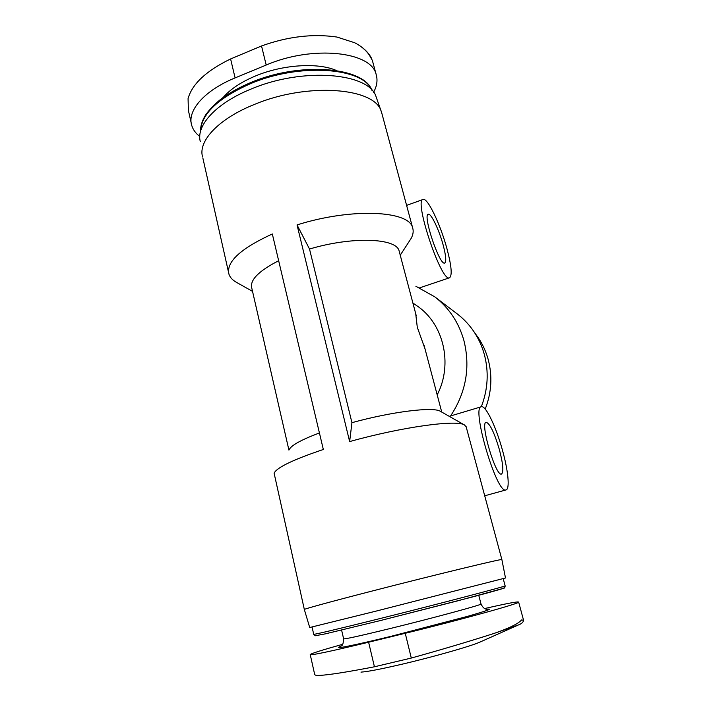 <?xml version="1.0" encoding="UTF-8"?>
<svg xmlns="http://www.w3.org/2000/svg" width="711" height="711" viewBox="0 0 711 711"><rect width="100%" height="100%" fill="white"/><g stroke="black" fill="none" stroke-linecap="round" stroke-linejoin="round"><path stroke-width="1.07" d="M415.891 286.284L434.794 296.851L457.137 313.835C463.688 318.821 469.296 324.794 473.979 331.753C478.565 338.623 481.996 346.124 484.271 354.247C488.964 371.817 487.977 389.326 481.32 406.754M434.794 296.851C449.014 307.836 458.711 322.359 463.883 340.427C470.54 367.143 466.105 392.312 450.587 415.953M371.053 591.312C328.82 602.173 302.024 609.567 304.344 609.558L309.712 627.52L376.252 611.069L505.494 577.981L501.868 559.575C503.957 558.188 434.012 575.066 371.053 591.312M382.038 114.053L381.22 111.387C374.981 87.72 307.623 82.049 254.369 104.464C218.65 118.693 198.138 140.938 202.475 156.616M304.326 609.46L274.099 473.162C276.828 467.5 293.234 459.608 323.336 449.485L272.322 233.963C240.3 248.708 225.858 262.163 228.995 274.33C230.133 277.557 232.71 280.285 236.745 282.507L252.538 291.377M466.212 427L464.514 424.982C457.031 419.472 402.382 426.822 349.643 441.584L297.038 224.925C351.758 207.568 409.447 210.625 412.647 227.858C413.678 231.111 413.18 234.621 411.154 238.381L408.896 241.856M440.553 411.402L440.376 411.305C433.479 406.603 392.285 411.545 351.936 422.672L349.643 441.584M412.895 303.046L416.557 305.552C443.495 323.238 453.316 363.801 437.185 394.889M399.369 251.898L399.12 250.965C396.516 238.069 352.469 236.168 309.516 249.037L297.038 224.925M415.713 313.684L417.286 327.273L424.991 348.79M309.516 249.037L351.936 422.672M319.426 432.946C301.331 439.78 291.288 445.308 289.288 449.53M278.659 260.724C258.511 271.06 249.57 280.232 251.818 288.239L288.924 450.107M484.653 608.545C506.499 603.541 517.83 601.382 518.648 602.075C520.896 603.115 460.692 619.832 405.243 633.288L368.618 642.22C330.073 651.516 310.609 655.613 310.209 654.52C311.907 653.276 322.75 649.863 342.738 644.29M476.059 334.677L478.379 337.938C482.716 344.435 485.96 351.518 488.11 359.197C492.572 375.915 491.612 392.543 485.213 409.083M376.172 74.539C371.577 51.636 312.893 44.864 266.198 65.039L235.092 77.908L230.604 58.951L261.532 45.966C287.813 36.501 312.964 33.533 336.97 37.052L354.691 42.749C361.028 46.046 365.863 50.081 369.178 54.854L372.333 60.337L376.172 74.539C377.834 80.174 376.963 86.093 373.568 92.297M199.773 136.503C195.747 133.384 193.081 129.74 191.783 125.589C186.78 111.014 204.048 90.555 235.092 77.908M376.581 98.216L376.155 96.98C369.729 72.966 303.348 66.781 251.09 89.053C216.028 103.184 195.925 125.545 200.271 141.48M368.618 642.22L374.43 666.785C347.697 671.975 329.504 674.846 319.843 675.397L317.541 675.45C315.471 675.379 314.475 674.846 314.573 673.841M374.43 666.785L411.305 658.057C442.029 649.499 469.571 641.304 493.923 633.474C509.085 628.24 518.301 623.734 521.581 619.956L523.545 620.214C523.447 622.107 521.661 623.725 518.203 625.058L493.923 633.474M517.848 625.209L480.325 641.917C472.006 645.855 434.617 656.582 402.364 664.127C380.972 669.113 367.169 671.771 360.966 672.117M191.206 122.976L188.379 110.392L188.068 98.598C192.13 83.978 206.306 70.762 230.604 58.951M446.935 248.628C451.583 266.163 452.409 275.904 449.405 277.832C441.193 282.285 413.251 198.627 423.267 199.391C427.853 197.987 440.553 224.88 446.935 248.628M443.14 244.948C446.019 255.871 446.517 261.915 444.651 263.061C439.46 265.638 422.201 213.895 428.386 214.233C431.186 213.3 439.131 230.035 443.14 244.948M502.588 450.667C508.241 470.913 510.018 489.248 505.992 489.932C496.811 494.803 470.735 405.954 481.445 406.728C485.853 405.323 496.287 427.373 502.588 450.667M499.406 449.708C503.112 463.972 503.806 472.095 501.504 474.05C495.763 476.948 479.614 422.032 486.226 422.272C489.995 423.649 494.394 432.795 499.406 449.708M486.964 609.238C493.407 608.412 486.884 610.802 467.376 616.401L390.73 636.398C352.149 645.828 330.828 649.925 340.782 646.343M336.41 70.505C318.101 62.346 282.782 64.488 255.391 76.024C240.887 82.129 230.106 89.319 223.05 97.603M371.817 90.173C363.268 67.625 299.989 62.515 250.565 83.631C217.93 98.189 201.266 114.053 200.573 131.215M505.121 585.793L505.13 585.837C507.476 585.908 440.038 603.612 378.981 618.819C337.983 629.048 311.676 635.234 313.702 634.274L315.284 635.758L325.549 633.812L380.074 620.632L473.082 596.805C497.593 590.263 507.396 587.402 502.49 588.21M481.018 603.959L481.036 604.021C482.449 604.643 434.385 617.69 391.157 628.293C360.006 635.901 344.16 639.393 343.617 638.789C343.36 643.277 342.604 645.659 341.342 645.926L340.622 646.459M405.243 633.288L411.305 658.057M266.198 65.039L261.532 45.966M202.813 157.833L228.507 272.162M381.647 112.578L412.647 227.858M466.078 426.493L501.868 559.575M440.376 411.305L464.514 424.982M400.24 255.205L411.154 238.381M399.12 250.965L416.264 315.764M424.049 345.217L441.735 412.069M478.379 337.938L473.979 331.753M200.555 131.286C200.395 126.478 201.862 121.421 204.972 116.106C206.43 113.102 214.838 103.068 224.249 96.749C231.893 91.523 240.691 86.813 250.636 82.609C300.629 61.226 363.925 67.181 371.88 90.235M376.155 96.98L381.22 111.387M312.067 627.022L313.702 634.274M503.201 578.638L505.13 585.837C505.094 587.508 504.499 588.344 503.344 588.353L457.511 600.902L380.074 620.632M341.591 630.053L343.617 638.789M478.752 595.294L481.036 604.021C484.298 610.882 488.155 608.9 487.719 609.238L487.231 609.256M310.254 654.698L314.538 673.841M518.648 602.075L523.536 620.161M358.157 44.704C364.112 48.384 368.467 52.721 371.204 57.707M422.876 199.533L406.603 205.39M449.405 277.832L419.632 287.848M481.249 406.781L449.281 416.344M505.992 489.932L484.715 495.789"/></g></svg>
